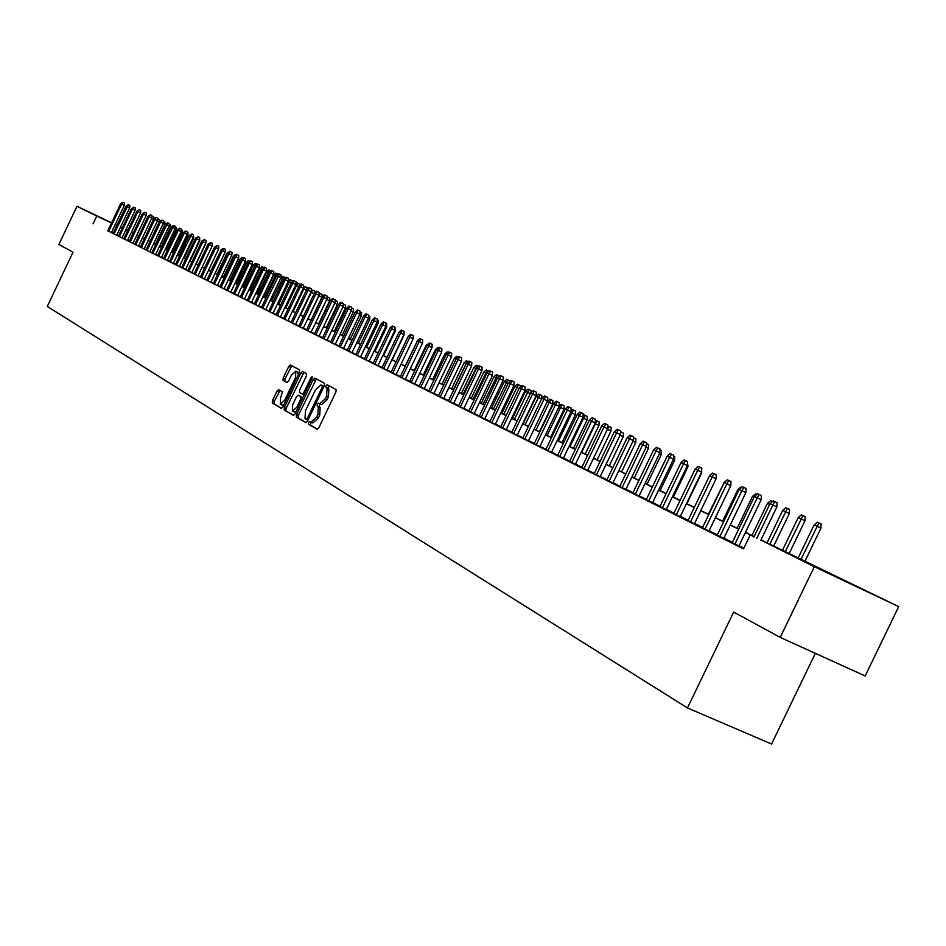 <?xml version="1.0" encoding="UTF-8"?>
<svg xmlns="http://www.w3.org/2000/svg" width="946" height="946" viewBox="0 0 946 946"><rect width="100%" height="100%" fill="white"/><g stroke="black" fill="none" stroke-linecap="round" stroke-linejoin="round"><path stroke-width="1.42" d="M308.538 422.472L308.443 424.175L317.147 429.271L318.885 427.746L335.925 391.987L336.043 389.551L327.198 384.786L325.98 385.862L325.897 387.553L327.032 388.167L326.666 395.925L325.247 398.893L319.724 403.788L318.459 403.102L317.253 404.167L317.17 405.869L318.294 406.496L317.903 414.301L316.484 417.257L310.998 422.129L309.732 421.408L308.538 422.472M311.258 422.247L310.276 425.002L317.549 429.259M328.759 385.625L327.73 388.392L328.865 389.007L327.032 388.167M320.02 403.93L318.991 406.697L320.126 407.336L318.294 406.496M115.199 224.545L116.902 225.361L115.176 224.604M111.557 222.878L100.536 217.592L111.581 222.818M849.082 582.807L816.918 567.517L849.082 582.807M278.656 389.598L276.989 391.065L272.413 400.666L272.271 403.02L281.305 408.305L282.96 406.815L299.433 372.227L299.563 369.874L290.375 364.92L288.731 366.421L283.197 378.033L283.055 380.363L286.957 382.539L288.613 381.037L291.368 375.255L295.814 371.234L295.53 377.537L284.687 400.276L280.288 404.273L280.572 397.911L282.523 391.786L278.656 389.598M760.974 539.894L898.7 606.611L865.176 675.952L780.214 637.403L733.67 612.05L687.47 707.939L47.3 306.445L73.008 252.168L58.889 244.482L76.957 206.311L111.604 222.771M780.214 637.403L814.317 566.713L760.891 540.083M107.809 230.789L743.497 548.881L750.048 535.306M93.075 223.812L96.776 216.007L76.957 206.311M296.476 414.691L296.335 417.091L305.795 422.625L307.497 421.112L324.372 385.732L324.49 383.319L314.864 378.128L313.161 379.653L296.476 414.691L298.286 415.507L298.144 417.919L306.185 422.614M293.378 415.365L284.167 409.973L284.308 407.596L300.804 372.972L302.484 371.459L306.504 373.623L306.374 375.988L299.646 390.107L299.515 392.484L302.2 393.985L303.879 392.472L310.915 377.714L312.109 376.638L312.038 378.317L295.093 413.875L293.449 415.389M732.216 542.637L738.932 545.937M717.186 535.129L723.808 538.392M702.44 527.762L708.992 530.99M687.99 520.548L694.459 523.729M673.812 513.477L680.209 516.622M659.906 506.536L666.232 509.634M646.272 499.725L652.527 502.787M632.886 493.032L639.07 496.071M619.748 486.481L625.862 489.484M606.859 480.036L612.902 483.004M594.194 473.721L600.178 476.654M581.766 467.513L587.679 470.41M569.551 461.412L575.416 464.285M557.561 455.428L563.355 458.266M545.783 449.551L551.518 452.354M534.206 443.769L539.882 446.547M522.842 438.093L528.459 440.836M511.656 432.511L517.214 435.231M500.671 427.024L506.169 429.709M489.862 421.62L495.314 424.293M479.244 416.323L484.636 418.96M468.79 411.108L474.135 413.721M458.526 405.976L463.812 408.566M448.416 400.927L453.654 403.493M438.471 395.96L443.662 398.503M428.68 391.076L433.824 393.583M419.054 386.264L424.151 388.759M409.583 381.534L414.632 384.005M400.253 376.875L405.255 379.322M391.065 372.298L396.019 374.711M382.03 367.781L386.938 370.17M373.126 363.335L377.998 365.712M364.352 358.96L369.177 361.313M355.72 354.644L360.509 356.973M347.217 350.398L351.959 352.704M338.834 346.212L343.54 348.506M330.58 342.085L335.239 344.356M322.444 338.029L327.068 340.276M314.427 334.021L319.003 336.256M306.528 330.071L311.068 332.294M298.735 326.193L303.24 328.38M291.061 322.35L295.53 324.525M283.493 318.577L287.927 320.729M276.031 314.852L280.418 316.981M268.664 311.175L273.027 313.292M265.72 309.697L280.927 277.734L276.575 275.664L261.392 307.592L259.287 306.551L265.731 309.649M254.249 303.973L258.542 306.066M247.19 300.45L251.447 302.519M240.225 296.973L244.458 299.031M233.355 293.544L237.552 295.578M226.579 290.15L230.741 292.172M219.886 286.815L224.013 288.826M213.288 283.516L217.391 285.515M206.772 280.264L212.767 283.209L210.84 282.239L225.219 251.991L222.31 250.595L207.919 280.891M200.339 277.06L204.383 279.011M194.001 273.891L198.01 275.83M187.734 270.757L191.707 272.685M181.549 267.671L187.343 270.509L185.499 269.586L199.5 240.095L196.65 238.735L182.637 268.262M179.35 266.559L193.268 237.221L189.33 235.353L175.424 264.655L173.603 263.757L179.362 266.524M183.217 232.527L185.723 231.037L184.316 233.035L183.217 232.527L169.393 261.652L167.596 260.753L175.116 264.407L173.307 263.496L187.131 234.383L184.316 233.035L170.469 262.184M163.457 258.636L167.324 260.517M161.399 257.596L175.057 228.802L171.214 226.981L157.556 255.739L155.794 254.864L161.411 257.56M155.57 254.687L169.145 226.07L165.314 224.249L151.75 252.842L150.012 251.967L155.582 254.651M146.039 249.933L149.823 251.778M140.375 247.107L144.135 248.928M134.781 244.316L138.506 246.126M129.247 241.549L132.948 243.347M123.784 238.83L127.462 240.603M131.435 208.605L133.776 207.174L132.416 209.054L131.435 208.605L118.368 236.169L116.725 235.341L123.69 238.723L122.046 237.907L135.112 210.343L132.416 209.054L119.338 236.654M116.665 235.258L129.673 207.824L126.019 206.098L113.035 233.496L111.415 232.692L116.689 235.223M743.887 548.077L739.063 545.665M732.37 542.318L723.95 538.12M717.328 534.821L709.122 530.718M702.594 527.454L694.589 523.469M688.132 520.241L680.34 516.35M673.966 513.17L666.362 509.374M660.06 506.228L652.645 502.527M646.414 499.417L639.189 495.81M633.028 492.736L625.992 489.224M619.89 486.185L613.02 482.756M607.001 479.74L600.296 476.406M594.336 473.426L587.797 470.162M581.908 467.218L575.535 464.037M569.693 461.128L563.473 458.03M557.702 455.144L551.636 452.117M545.925 449.267L540 446.311M534.348 443.485L528.566 440.6M522.972 437.809L517.332 434.994M511.798 432.227L506.287 429.484M500.801 426.741L495.432 424.056M489.993 421.348L484.754 418.735M479.374 416.051L474.253 413.485M468.932 410.836L463.918 408.329M458.656 405.704L453.761 403.268M448.546 400.655L443.769 398.278M438.601 395.7L433.93 393.37M428.81 390.804L424.257 388.534M419.184 386.003L414.726 383.78M409.701 381.273L405.361 379.098M400.371 376.614L396.126 374.498M391.195 372.038L387.044 369.957M382.149 367.521L378.093 365.499M373.244 363.075L369.283 361.1M364.482 358.7L360.603 356.76M355.838 354.395L352.054 352.503M347.336 350.138L343.635 348.294M338.952 345.964L335.333 344.155M330.698 341.837L327.162 340.075M322.562 337.781L319.098 336.055M314.545 333.772L311.163 332.093M306.646 329.835L303.335 328.179M298.853 325.944L295.625 324.336M291.167 322.113L288.01 320.54M283.599 318.329L280.513 316.792M276.137 314.604L273.122 313.102M268.782 310.938L265.826 309.46M261.522 307.308L258.636 305.877M254.368 303.737L251.541 302.33M247.296 300.213L244.541 298.841M240.331 296.737L237.635 295.389M233.461 293.307L230.824 291.995M226.685 289.925L224.107 288.636M219.992 286.591L217.474 285.325M213.394 283.292L210.923 282.062M206.878 280.04L204.466 278.834M200.446 276.835L198.092 275.653M194.107 273.666L191.802 272.507M187.84 270.532L185.582 269.409M181.656 267.446L179.444 266.346M175.542 264.407L173.39 263.319M169.511 261.392L167.407 260.339M163.563 258.424L161.494 257.395M157.686 255.491L155.664 254.474M151.88 252.582L149.906 251.601M146.133 249.72L144.206 248.763M140.469 246.894L138.589 245.96M134.876 244.103L133.031 243.181M129.342 241.348L127.544 240.438M123.879 238.617L122.117 237.742M118.487 235.921L116.76 235.057M113.13 233.307L111.427 232.503M107.785 230.836L113.012 233.39L111.392 232.586L124.293 205.341L121.632 204.064L108.707 231.344M687.47 707.939L771.558 744.029L815.346 653.343M898.7 606.611L814.317 566.713M115.223 224.498L116.926 225.302M120.568 227.028L122.306 227.856M125.972 229.606L127.757 230.446M131.447 232.219L133.256 233.094M136.957 234.904L138.814 235.814M131.34 232.444L133.15 233.331L131.34 232.42M136.851 235.14L138.695 236.039M142.42 237.86L144.324 238.782M148.073 240.615L150.012 241.561M153.784 243.406L155.771 244.375M159.578 246.232L161.6 247.225M165.432 249.094L167.501 250.111M171.368 251.991L173.485 253.031M177.375 254.923L179.539 255.988M183.453 257.903L185.676 258.979M189.614 260.907L191.884 262.018M195.857 263.958L198.175 265.081M202.184 267.044L204.549 268.203M208.581 270.166L211.005 271.348M215.073 273.335L217.556 274.541M221.648 276.539L224.178 277.781M228.305 279.791L230.895 281.057M235.057 283.091L237.706 284.391M241.892 286.437L244.612 287.761M248.833 289.819L251.601 291.167M255.858 293.248L258.696 294.632M262.988 296.725L265.885 298.144M270.213 300.26L273.169 301.703M277.533 303.832L280.56 305.31M284.959 307.462L288.057 308.975M292.491 311.139L295.66 312.688M300.13 314.864L303.37 316.449M307.876 318.648L311.199 320.268M315.739 322.491L319.133 324.147M323.709 326.382L327.186 328.073M331.798 330.331L335.357 332.07M340.016 334.34L343.646 336.114M348.341 338.408L352.066 340.229M356.808 342.535L360.603 344.391M365.393 346.733L369.283 348.636M374.108 350.99L378.081 352.929M382.953 355.306L387.032 357.292M391.94 359.693L396.114 361.727M401.069 364.151L405.337 366.232M410.339 368.68L414.703 370.808M419.752 373.28L424.222 375.456M429.318 377.951L433.895 380.174M439.039 382.692L443.721 384.975L456.007 359.267L454.281 358.463L442.007 384.135M448.912 387.517L453.702 389.858M458.952 392.413L463.859 394.813M469.157 397.391L474.183 399.851M479.527 402.464L484.671 404.971M490.075 407.608L495.337 410.186M500.789 412.846L506.193 415.483M511.703 418.167L517.226 420.875M522.795 423.583L528.459 426.35M534.076 429.094L539.882 431.932M545.558 434.711L551.506 437.608M557.241 440.41L563.343 443.39M569.137 446.216L575.381 449.267M581.246 452.129L587.643 455.251M607.805 426.043L611.151 427.415L610.998 431.033L607.403 429.307L593.58 458.148L600.131 461.352M606.114 464.273L612.842 467.56M618.897 470.517L625.791 473.887M631.916 476.867L638.988 480.32M645.184 483.347L652.433 486.883M658.7 489.945L666.138 493.576M672.464 496.674L680.103 500.399M686.512 503.532L694.34 507.352M700.82 510.521L708.861 514.435M715.413 517.639L723.666 521.672M730.3 524.912L738.767 529.039M745.483 532.326L754.175 536.571M138.743 235.944L136.886 235.057M116.819 225.526L115.116 224.71M111.498 222.996L96.776 216.007M754.08 536.76L745.401 532.515M738.672 529.228L730.217 525.101M723.572 521.849L715.33 517.829M708.767 514.624L700.738 510.698M694.246 507.529L686.418 503.71M680.008 500.576L672.381 496.851M666.055 493.753L658.617 490.123M652.35 487.06L645.101 483.524M638.905 480.497L631.833 477.044M625.708 474.052L618.814 470.682M612.76 467.726L606.031 464.439M600.048 461.518L593.485 458.313M587.561 455.416L581.163 452.294M575.298 449.433L569.054 446.382M563.26 443.556L557.17 440.576M551.423 437.773L545.487 434.864M539.799 432.097L534.005 429.259M528.376 426.516L522.712 423.749M517.155 421.029L511.62 418.333M506.122 415.637L500.718 413M495.266 410.339L489.993 407.761M484.6 405.125L479.445 402.618M474.1 400.004L469.074 397.545M463.788 394.967L458.881 392.566M453.631 390L448.842 387.659M443.65 385.128L438.968 382.846M433.824 380.327L429.248 378.093M424.151 375.609L419.681 373.422M414.632 370.962L410.268 368.822M405.266 366.386L400.998 364.293M396.043 361.88L391.869 359.835M386.961 357.446L382.882 355.448M378.022 353.071L374.037 351.132M369.212 348.778L365.322 346.875M360.544 344.533L356.737 342.677M351.995 340.359L348.282 338.55M343.575 336.256L339.945 334.482M335.286 332.2L331.739 330.473M327.115 328.215L323.65 326.512M319.062 324.277L315.668 322.621M311.128 320.398L307.817 318.778M303.311 316.579L300.059 314.994M295.601 312.819L292.432 311.269M287.998 309.106L284.9 307.592M280.501 305.44L277.474 303.962M273.11 301.833L270.142 300.39M265.826 298.274L262.917 296.855M258.636 294.762L255.798 293.378M251.541 291.297L248.774 289.949M244.553 287.88L241.833 286.555M237.647 284.51L234.998 283.221M230.836 281.187L228.246 279.921M224.119 277.911L221.589 276.67M217.497 274.671L215.014 273.453M210.946 271.478L208.522 270.284M204.49 268.321L202.125 267.162M198.116 265.211L195.798 264.076M191.825 262.137L189.567 261.025M185.617 259.098L183.406 258.022M179.48 256.106L177.316 255.042M173.425 253.15L171.309 252.109M167.454 250.229L165.384 249.212M161.541 247.344L159.519 246.35M155.712 244.494L153.737 243.524M149.953 241.679L148.014 240.733M144.265 238.9L142.373 237.978M138.648 236.157L136.792 235.247M133.09 233.449L131.281 232.562M127.604 230.765L125.842 229.902M122.188 228.116L120.449 227.276M311.104 422.176L312.83 422.968L318.317 418.097L316.484 417.257M320.126 407.336L319.736 415.14L318.317 418.097M319.795 403.824L321.545 404.628L327.08 399.732L325.247 398.893M328.865 389.007L328.499 396.764L327.08 399.732M316.39 378.944L298.286 415.507M306.185 419.338L307.403 418.298L322.196 387.269L322.279 385.578L320.99 384.892L315.503 389.787L305.428 410.907L305.014 418.664L306.185 419.338M293.804 415.377L284.167 409.973M303.997 372.263L286.106 408.412L285.964 410.789M302.223 393.985L304.163 394.837M292.669 404.746L292.397 411.191L296.878 407.17L300.733 399.07L300.875 396.681L298.191 395.168L296.512 396.681L292.669 404.746M292.397 411.191L294.206 412.007L296.311 411.309M302.826 397.651L300.875 396.681M299.965 395.984L302.673 397.509M280.288 404.273L282.074 405.089L284.096 404.427M298.439 374.32L297.6 372.05L295.814 371.234M291.876 365.724L284.971 378.849L284.841 381.179L287.288 382.539M280.063 390.391L274.198 401.482L274.044 403.824L281.683 408.294M814.104 524.924L817.285 522.192L818.881 522.925L821.069 523.978L820.915 528.164L814.104 524.924L798.14 558.034M818.881 522.925L801.002 559.405M820.915 528.164L804.951 561.274M760.75 540.367L776.867 506.926L772.858 504.987L756.729 538.463M770.02 503.674L773.225 500.907L774.798 501.628L772.858 504.987L770.02 503.674L753.903 537.127M774.798 501.628L777.021 502.704L776.867 506.926M798.235 517.592L801.38 514.872L802.953 515.605L805.129 516.646L804.975 520.785L798.235 517.592L782.437 550.371M802.953 515.605L785.239 551.731M804.975 520.785L789.13 553.635M782.685 510.391L785.795 507.706L787.344 508.416L789.496 509.456L789.342 513.548L782.685 510.391L767.052 542.85M787.344 508.416L769.796 544.198M789.342 513.548L773.662 546.079M769.677 504.384L767.443 503.343L751.952 535.483M767.443 503.343L770.517 500.682L772.444 501.581M772.031 501.38L771.38 502.503M754.116 497.17L752.484 496.425L737.159 528.258M752.484 496.425L755.535 493.788L756.859 494.391M738.885 546.031L761.211 499.689L757.226 497.762L734.912 544.104M754.447 496.484L757.604 493.741L759.153 494.451L757.226 497.762L754.447 496.484L732.18 542.732M759.153 494.451L761.364 495.515L761.211 499.689M723.773 538.487L745.862 492.594L741.901 490.69L719.823 536.559M739.181 489.425L742.314 486.705L743.828 487.403L741.901 490.69L739.181 489.425L717.139 535.223M743.828 487.403L746.027 488.467L745.862 492.594M708.944 531.084L730.82 485.641L726.883 483.749L705.03 529.169M724.21 482.519L727.308 479.823L728.798 480.497L726.883 483.749L724.21 482.519L702.393 527.856M728.798 480.497L730.974 481.561L730.82 485.641M694.423 523.824L716.063 478.83L712.161 476.95L690.521 521.932M709.547 475.732L712.61 473.059L714.064 473.733L712.161 476.95L709.547 475.732L687.943 520.643M714.064 473.733L716.228 474.786L716.063 478.83M738.85 490.111L737.821 489.638L722.638 521.175M737.821 489.638L740.836 487.024L741.558 487.356M680.174 516.705L701.601 472.137L697.722 470.268L676.307 514.825M695.156 469.086L698.183 466.437L699.614 467.099L697.722 470.268L695.156 469.086L673.777 513.56M699.614 467.099L701.766 468.14L701.601 472.137M723.891 483.193L708.4 514.222M723.43 482.98L726.575 480.462M666.197 509.728L687.411 465.586L683.556 463.729L662.354 507.86M681.037 462.559L684.041 459.945L685.436 460.584L683.556 463.729L681.037 462.559L659.87 506.618M685.436 460.584L687.576 461.613L687.411 465.586M652.48 502.882L673.493 459.153L669.662 457.308L648.66 501.025M667.19 456.161L670.158 453.572L671.542 454.198L669.662 457.308L667.19 456.161L646.224 499.807M671.542 454.198L673.658 455.227L673.493 459.153M701.731 469.074L701.66 472.988L686.891 503.71M639.023 496.153L659.835 452.838L656.039 451.006L635.239 494.309M653.603 449.882L656.548 447.316L657.896 447.931L656.039 451.006L653.603 449.882L632.839 493.114M657.896 447.931L660.001 448.948L659.835 452.838M687.541 462.547L687.99 466.662L673.363 497.111M687.99 466.662L687.103 466.224M625.826 489.567L646.437 446.642L642.653 444.821L622.054 487.734M640.276 443.721L643.174 441.167L644.498 441.782L642.653 444.821L640.276 443.721L619.713 486.563M644.498 441.782L646.603 442.799L646.437 446.642M673.623 456.126L674.735 456.67L674.581 460.454L660.072 490.619M674.581 460.454L673.185 459.78M612.866 483.087L633.276 440.564L629.528 438.755L609.118 481.266M627.186 437.679L630.06 435.148L631.36 435.739L629.528 438.755L627.186 437.679L606.812 480.119M631.36 435.739L633.442 436.745L633.276 440.564M659.965 449.835L661.561 450.603L661.396 454.352L647.04 484.257M661.396 454.352L659.539 453.453M600.142 476.737L620.363 434.592L616.626 432.795L596.418 474.927M614.332 431.743L617.182 429.236L618.459 429.815L616.626 432.795L614.332 431.743L594.159 473.792M618.459 429.815L620.529 430.82L620.363 434.592M646.556 443.733L648.625 444.655L648.459 448.369L634.222 478.002M648.459 448.369L646.142 447.245M587.643 470.493L607.675 428.739L603.974 426.953L583.942 468.696M601.715 425.913L604.541 423.418L605.795 423.997L603.974 426.953L601.715 425.913L581.731 467.584M605.795 423.997L607.852 424.99L607.675 428.739M633.406 437.608L635.913 438.802L635.747 442.48L621.652 471.853M635.747 442.48L632.992 441.155M633.903 437.832L633.359 438.731M575.381 464.368L595.223 422.98L591.546 421.207L571.703 462.582M589.323 420.19L592.113 417.718L593.355 418.286L591.546 421.207L589.323 420.19L569.516 461.494M593.355 418.286L595.389 419.267L595.223 422.98M620.493 431.672L623.426 433.055L623.26 436.709L609.283 465.822M623.26 436.709L620.079 435.172M621.427 432.097L620.399 433.776M563.319 458.349L582.984 417.328L579.33 415.566L559.677 456.575M577.155 414.561L579.922 412.113L581.128 412.669L579.33 415.566L577.155 414.561L557.525 455.499M581.128 412.669L583.162 413.65L582.984 417.328M610.998 431.033L597.151 459.898M609.177 426.457L607.415 429.307M551.483 452.436L570.97 411.77L567.34 410.02L547.852 450.674M565.2 409.039L567.931 406.614L569.125 407.158L567.34 410.02L565.2 409.039L545.747 449.622M569.125 407.158L571.148 408.128L570.97 411.77M595.318 420.923L595.933 420.367L599.102 421.869L598.936 425.452L595.389 423.749L581.672 452.342M597.127 420.923L594.951 423.548M598.936 425.452L585.219 454.068M539.847 446.618L559.169 406.319L555.55 404.581L536.24 444.868M553.457 403.611L556.165 401.199L557.324 401.743L555.55 404.581L553.457 403.611L534.183 443.84M557.324 401.743L559.334 402.7L559.169 406.319M583.055 415.873L584.12 414.939L587.253 416.417L587.088 419.965L583.564 418.274L569.965 446.618M585.29 415.471L583.564 418.274L582.724 417.884M587.088 419.965L573.489 448.345M528.424 440.907L547.557 400.95L543.974 399.224L524.841 439.18M541.904 398.266L544.589 395.889L545.736 396.409L543.974 399.224L541.904 398.266L522.807 438.164M545.736 396.409L547.734 397.379L547.557 400.95M571.017 410.919L572.507 409.594L575.606 411.061L575.44 414.585L571.928 412.894L558.459 441.002M573.654 410.126L571.928 412.894L570.71 412.326M575.44 414.585L561.959 442.716M517.19 435.302L536.157 395.676L532.586 393.962L513.619 433.575M530.564 393.028L533.213 390.663L534.348 391.183L532.586 393.962L530.564 393.028L511.62 432.582M534.348 391.183L536.323 392.141L536.157 395.676M559.181 406.035L561.084 404.344L564.159 405.799L563.993 409.287L560.505 407.608L547.143 435.479M562.22 404.864L560.505 407.608L558.897 406.863M563.993 409.287L550.631 437.182M506.145 429.78L524.947 390.497L521.4 388.794L502.598 428.065M519.401 387.872L522.038 385.53L523.15 386.039L521.4 388.794L519.401 387.872L500.635 427.084M523.15 386.039L525.113 386.985L524.947 390.497M547.344 401.411L549.863 399.177L552.902 400.619L552.736 404.072L549.271 402.405L536.027 430.052M550.974 399.685L549.271 402.405L547.296 401.494M552.736 404.072L539.48 431.731M495.278 424.364L513.926 385.412L510.402 383.709L491.766 422.661M508.44 382.811L511.053 380.481L512.141 380.978L510.402 383.709L508.44 382.811L489.839 421.691M512.141 380.978L514.092 381.924L513.926 385.412M541.597 398.916L536.252 396.386L523.138 423.761M536.252 396.386L538.818 394.092L539.918 394.6L525.089 424.707M539.918 394.6L541.822 395.523L541.668 398.763M484.612 419.031L503.095 380.398L499.583 378.719L481.112 417.34M497.655 377.821L500.245 375.515L501.321 376.011L499.583 378.719L497.655 377.821L479.208 416.382M501.321 376.011L503.26 376.946L503.095 380.398M530.257 393.666L525.408 391.372L512.413 418.522M525.408 391.372L527.963 389.102L529.039 389.598L514.328 419.456M529.039 389.598L530.942 390.509L530.824 392.791M474.112 413.78L492.428 375.479L488.952 373.8L470.635 412.101M487.06 372.925L489.614 370.631L490.667 371.116L488.952 373.8L487.06 372.925L468.767 411.167M490.667 371.116L492.606 372.05L492.428 375.479M519.106 388.499L514.754 386.441L501.865 413.367M514.754 386.441L517.273 384.182L518.337 384.679L503.745 414.289M518.337 384.679L520.229 385.59L520.146 387.21M463.777 408.625L481.952 370.631L478.487 368.964L460.324 406.957M476.63 368.112L479.161 365.83L480.201 366.315L478.487 368.964L476.63 368.112L458.491 406.035M480.201 366.315L482.129 367.237L481.952 370.631M508.144 383.426L504.265 381.581L491.482 408.294M504.265 381.581L506.76 379.346L507.813 379.831L493.339 409.204M507.813 379.831L509.693 380.741L509.634 381.735M453.619 403.552L471.64 365.865L468.199 364.21L450.19 401.896M466.366 363.37L468.885 361.112L469.902 361.585L468.199 364.21L466.366 363.37L448.38 400.986M469.902 361.585L471.818 362.495L471.64 365.865M497.371 378.424L493.942 376.815L481.266 403.315M493.942 376.815L496.425 374.592L497.454 375.065L483.099 404.202M497.454 375.065L499.299 376.354M486.776 373.516L483.784 372.121L471.214 398.408M483.784 372.121L486.244 369.91L487.261 370.383L473.012 399.283M487.261 370.383L488.976 371.21M476.346 368.692L473.792 367.497L461.329 393.571M473.792 367.497L476.228 365.31L477.233 365.759L463.091 394.435M477.233 365.759L478.534 366.398M443.627 398.562L461.494 361.183L458.077 359.539L440.221 396.918M456.279 358.7L458.763 356.465L459.768 356.926L458.077 359.539L456.279 358.7L438.436 396.019M459.768 356.926L461.672 357.836L461.494 361.183M433.8 393.654L451.514 356.571L448.12 354.939L430.406 392.011M446.346 354.111L448.818 351.888L449.799 352.35L448.12 354.939L446.346 354.111L428.656 391.136M449.799 352.35L451.691 353.26L451.514 356.571M424.127 388.818L441.699 352.03L438.317 350.41L420.745 387.186M436.567 349.594L439.027 347.395L439.996 347.844L438.317 350.41L436.567 349.594L419.031 386.335M439.996 347.844L441.865 348.743L441.699 352.03M466.094 363.938L463.954 362.945L451.585 388.818M463.954 362.945L466.378 360.769L467.359 361.218L453.335 389.669M467.359 361.218L468.27 361.668M414.596 384.064L432.026 347.56L428.668 345.952L411.25 382.444M426.953 345.148L429.378 342.96L430.335 343.41L428.668 345.952L426.953 345.148L409.547 381.593M430.335 343.41L432.204 344.297L432.026 347.56M454.281 358.463L456.67 356.311L458.16 357.009M457.639 356.748L456.504 358.499M405.231 379.381L422.519 343.161L419.184 341.565L401.896 377.773M417.482 340.785L419.894 338.609L420.84 339.035L419.184 341.565L417.482 340.785L400.229 376.934M420.84 339.035L422.685 339.933L422.519 343.161M446.074 354.667L444.738 354.052L432.57 379.535M444.738 354.052L447.115 351.912L448.227 352.42M395.996 374.77L413.154 338.834L409.831 337.237L392.685 373.173M408.164 336.469L410.552 334.316L411.486 334.742L409.831 337.237L408.164 336.469L391.041 372.346M411.486 334.742L413.319 335.629L413.154 338.834M436.307 350.15L435.349 349.701L423.276 374.994M435.349 349.701L437.702 347.584L438.436 347.915M386.914 370.229L403.93 334.577L400.631 332.992L383.615 368.644M398.987 332.235L401.352 330.095L402.275 330.509L400.631 332.992L398.987 332.235L381.995 367.84M402.275 330.509L404.096 331.396L403.93 334.577M426.693 345.704L426.102 345.432L414.123 370.525M426.102 345.432L428.798 343.493M377.962 365.759L394.849 330.379L391.573 328.806L374.687 364.186M389.953 328.061L392.306 325.932L393.205 326.346L391.573 328.806L389.953 328.061L373.102 363.394M393.205 326.346L395.026 327.221L394.849 330.379M417.233 341.317L405.113 366.126M419.315 339.129L416.997 341.21M369.153 361.36L385.909 326.252L382.645 324.679L365.901 359.799M381.061 323.946L383.378 321.841L384.265 322.243L382.645 324.679L381.061 323.946L364.328 359.007M384.265 322.243L386.074 323.118L385.909 326.252M360.473 357.032L377.099 322.172L373.859 320.623L357.245 355.471M372.286 319.89L374.604 317.797L375.467 318.199L373.859 320.623L372.286 319.89L355.696 354.703M375.467 318.199L377.277 319.062L377.099 322.172M404.06 332.141L403.954 335.239L392.212 359.823M351.936 352.763L368.42 318.163L365.203 316.614L348.707 351.214M363.654 315.905L365.948 313.824L366.812 314.226L365.203 316.614L363.654 315.905L347.194 350.446M366.812 314.226L368.597 315.077L368.42 318.163M394.979 327.955L395.203 331.183L383.556 355.601M395.203 331.183L394.6 330.899M343.504 348.554L359.882 314.214L356.677 312.677L340.312 347.016M355.152 311.979L357.422 309.91L358.274 310.3L356.677 312.677L355.152 311.979L338.81 346.26M358.274 310.3L360.048 311.151L359.882 314.214M386.039 323.839L386.748 324.182L386.583 327.198L375.018 351.439M386.583 327.198L385.661 326.76M335.215 344.415L351.463 310.323L348.27 308.798L332.034 342.878M346.78 308.1L349.027 306.055L349.866 306.433L348.27 308.798L346.78 308.1L330.556 342.145M349.866 306.433L351.628 307.284L351.463 310.323M377.229 319.783L378.258 320.268L378.093 323.272L366.61 347.324M378.093 323.272L376.863 322.681M327.044 340.324L343.161 306.492L339.992 304.967L323.875 338.81M338.514 304.293L340.749 302.259L341.577 302.625L339.992 304.967L338.514 304.293L322.42 338.077M341.577 302.625L343.339 303.477L343.161 306.492M368.562 315.787L369.886 316.425L369.72 319.393L358.333 343.28M369.72 319.393L368.195 318.66M318.979 336.303L334.99 302.72L331.833 301.206L315.834 334.789M330.379 300.532L332.602 298.51L333.406 298.877L331.833 301.206L330.379 300.532L314.403 334.068M333.406 298.877L335.156 299.716L334.99 302.72M360.012 311.849L361.632 312.629L361.467 315.574L350.162 339.295M361.467 315.574L359.646 314.699M311.045 332.342L326.926 298.995L323.792 297.482L307.911 330.828M322.361 296.819L324.561 294.821L325.365 295.187L323.792 297.482L322.361 296.819L306.504 330.13M325.365 295.187L327.103 296.015L326.926 298.995M351.593 307.97L353.497 308.881L353.331 311.813L342.109 335.369M353.331 311.813L351.226 310.808M303.217 328.428L318.991 295.318L315.869 293.828L300.107 326.938M314.462 293.165L316.638 291.179L317.43 291.534L315.869 293.828L314.462 293.165L298.711 326.24M317.43 291.534L319.157 292.373L318.991 295.318M343.292 304.151L345.479 305.191L345.314 308.1L334.175 331.49M345.314 308.1L342.937 306.965M343.788 304.375L343.232 305.191M295.507 324.573L311.163 291.699L308.065 290.209L292.409 323.094M306.67 289.571L308.834 287.596L309.602 287.951L308.065 290.209L306.67 289.571L291.037 322.409M309.602 287.951L311.329 288.778L311.163 291.699M335.12 300.39L337.58 301.561L337.415 304.446L326.346 327.671M337.415 304.446L334.766 303.181M335.889 300.745L335.026 302.022M287.903 320.777L303.441 288.14L300.355 286.662L284.817 319.299M298.983 286.023L301.135 284.06L301.904 284.403L300.355 286.662L298.983 286.023L283.469 318.625M301.904 284.403L303.607 285.231L303.441 288.14M327.044 297.079L329.776 297.978L329.61 300.84L318.636 323.899M329.61 300.84L326.713 299.444M328.096 297.162L326.938 298.889M280.394 317.04L295.826 284.616L292.763 283.15L277.344 315.562M291.415 282.523L293.544 280.572L294.301 280.915L292.763 283.15L291.415 282.523L276.007 314.9M294.301 280.915L296.003 281.731L295.826 284.616M319.074 293.816L319.665 293.284L322.089 294.431L321.924 297.281L318.92 295.838L308.029 318.719M320.422 293.638L318.767 295.767M321.924 297.281L311.021 320.186M273.004 313.339L288.329 281.151L285.278 279.685L269.965 311.873M283.942 279.07L286.059 277.131L286.804 277.474L285.278 279.685L283.942 279.07L268.64 311.222M286.804 277.474L288.495 278.29L288.329 281.151M314.202 293.709L311.352 292.338L300.532 315.065M311.222 290.599L312.854 290.15L310.95 292.148M312.854 290.15L314.51 290.942L314.368 293.355M276.575 275.664L278.68 273.737L279.413 274.08L262.681 308.242M279.413 274.08L281.092 274.884L280.927 277.734M306.409 290.103L303.891 288.885L293.154 311.459M303.477 287.43L305.381 286.709L303.891 288.885L303.228 288.577M305.381 286.709L307.036 287.501L306.93 289.334M258.518 306.114L273.631 274.352L270.615 272.909L255.515 304.659M269.314 272.306L271.396 270.39L272.117 270.733L270.615 272.909L269.314 272.306L254.226 304.021M272.117 270.733L273.796 271.537L273.631 274.352M298.735 286.543L296.536 285.479L285.858 307.899M295.85 284.297L297.281 282.984L298.014 283.327L296.536 285.479L295.613 285.065M298.014 283.327L299.657 284.107L299.575 285.479M251.423 302.566L266.429 271.029L263.426 269.586L248.431 301.124M262.148 268.995L264.218 267.091L264.927 267.422L263.426 269.586L262.148 268.995L247.166 300.497M264.927 267.422L266.595 268.226L266.429 271.029M291.167 283.031L289.275 282.121L278.668 304.387M288.282 281.234L290.02 279.649L290.741 279.981L289.275 282.121L288.116 281.589M290.741 279.981L292.373 280.761L292.326 281.683M244.435 299.066L259.322 267.753L256.342 266.323L241.455 297.635M255.077 265.731L257.135 263.839L257.844 264.171L256.342 266.323L255.077 265.731L240.201 297.02M257.844 264.171L259.488 264.963L259.322 267.753M283.705 279.578L280.82 278.219L270.32 300.308M280.82 278.219L282.854 276.35L283.564 276.681L271.585 300.923M283.564 276.681L285.16 277.947M237.529 295.625L252.322 264.513L249.354 263.083L234.561 294.194M248.112 262.515L250.146 260.635L250.844 260.954L249.354 263.083L248.112 262.515L233.331 293.579M250.844 260.954L252.487 261.746L252.322 264.513M276.338 276.161L273.772 274.955L263.331 296.902M273.772 274.955L275.794 273.098L276.492 273.429L264.584 297.505M276.492 273.429L278.1 274.269M230.718 292.219L245.404 261.321L242.46 259.902L227.773 290.8M241.23 259.334L243.252 257.466L243.938 257.785L242.46 259.902L241.23 259.334L226.555 290.197M243.938 257.785L245.57 258.565L245.404 261.321M269.078 272.803L266.819 271.739L256.449 293.532M266.819 271.739L268.818 269.894L269.504 270.213L257.679 294.135M269.504 270.213L270.875 270.875M224.001 288.861L238.593 258.163L235.66 256.756L221.068 287.454M234.442 256.2L236.453 254.344L237.127 254.651L235.66 256.756L234.442 256.2L219.862 286.863M237.127 254.651L238.759 255.432L238.593 258.163M261.924 269.48L259.949 268.558L249.649 290.221M259.949 268.558L261.936 266.725L262.621 267.044L250.867 290.812M262.621 267.044L263.709 267.564M217.367 285.55L231.853 255.053L228.944 253.658L214.446 284.155M227.738 253.102L229.736 251.258L230.41 251.565L228.944 253.658L227.738 253.102L213.264 283.564M230.41 251.565L232.03 252.346L231.853 255.053M254.852 266.204L253.161 265.424L242.933 286.934M253.161 265.424L255.136 263.603L255.81 263.91L244.139 287.525M255.81 263.91L256.626 264.301M221.128 250.04L223.776 248.514L222.31 250.595L221.128 250.04L206.748 280.312M223.776 248.514L225.385 249.295L225.219 251.991M247.887 262.976L246.48 262.326L236.311 283.705M246.48 262.326L248.431 260.517L249.105 260.824L237.493 284.285M204.36 279.058L218.656 248.952L215.771 247.568L201.474 277.675M214.6 247.036L217.225 245.511L215.771 247.568L214.6 247.036L200.327 277.095M217.225 245.511L218.822 246.279L218.656 248.952M241.005 259.795L239.87 259.263L229.772 280.513M239.87 259.263L241.821 257.478L242.767 257.915M242.472 257.773L241.679 258.908M197.986 275.877L212.188 245.96L209.314 244.588L195.113 274.494M208.167 244.056L210.757 242.543L209.314 244.588L208.167 244.056L193.977 273.926M210.757 242.543L212.353 243.311L212.188 245.96M234.218 256.65L233.355 256.248L223.315 277.355M233.355 256.248L235.282 254.474L235.968 254.781M191.695 272.732L205.802 243.016L202.941 241.644L188.833 271.36M201.805 241.112L204.383 239.61L202.941 241.644L201.805 241.112L187.71 270.804M204.383 239.61L205.968 240.379L205.802 243.016M227.525 253.552L226.91 253.268L216.941 274.245M226.91 253.268L229.263 251.695M195.526 238.215L198.081 236.713L196.65 238.735L195.526 238.215L181.526 267.706M198.081 236.713L199.665 237.481L199.5 240.095M220.915 250.501L210.651 271.171M220.56 250.335L222.641 248.656M189.33 235.353L191.872 233.863L176.512 265.211M191.872 233.863L193.433 234.62L193.268 237.221M214.387 247.485L204.442 268.144M185.723 231.037L187.284 231.794L187.131 234.383M167.3 260.552L181.053 231.581L178.262 230.233L164.509 259.204M177.174 229.736L179.669 228.258L178.262 230.233L177.174 229.736L163.445 258.672M179.669 228.258L181.218 229.003L181.053 231.581M205.932 240.994L205.802 243.56L196.07 264.052M171.214 226.981L173.674 225.503L158.609 256.271M173.674 225.503L175.223 226.248L175.057 228.802M199.63 238.096L199.736 240.745L190.051 261.12M165.314 224.249L167.761 222.795L152.791 253.362M167.761 222.795L169.31 223.528L169.145 226.07M193.398 235.223L193.729 237.966L184.115 258.223M193.729 237.966L193.067 237.647M149.799 251.813L163.291 223.374L160.536 222.05L147.044 250.489M159.496 221.565L161.932 220.111L160.536 222.05L159.496 221.565L146.015 249.981M161.932 220.111L163.457 220.844L163.291 223.374M187.249 232.385L187.958 232.728L187.805 235.223L178.25 255.361M187.805 235.223L186.93 234.809M144.111 248.964L157.521 220.702L154.777 219.389L141.368 247.651M153.749 218.904L156.161 217.462L154.777 219.389L153.749 218.904L140.351 247.143M156.161 217.462L157.686 218.195L157.521 220.702M181.183 229.594L182.105 230.044L181.951 232.515L172.456 252.523M181.951 232.515L180.863 231.995M138.494 246.161L151.809 218.065L149.09 216.752L135.763 244.848M148.073 216.279L150.461 214.837L149.09 216.752L148.073 216.279L134.758 244.352M150.461 214.837L151.975 215.57L151.809 218.065M175.187 226.827L176.323 227.371L176.169 229.843L166.733 249.732M176.169 229.843L174.868 229.216M132.937 243.382L146.181 215.463L143.461 214.151L130.217 242.081M142.456 213.69L144.833 212.259L143.461 214.151L142.456 213.69L129.235 241.585M144.833 212.259L146.334 212.98L146.181 215.463M169.263 224.107L170.611 224.746L170.446 227.194L161.068 246.965M170.446 227.194L168.944 226.472M127.45 240.651L140.611 212.885L137.903 211.585L124.742 239.35M136.91 211.135L139.275 209.705L137.903 211.585L136.91 211.135L123.772 238.865M139.275 209.705L140.765 210.426L140.611 212.885M163.422 221.411L164.959 222.144L164.805 224.58L155.475 244.234M164.805 224.58L163.102 223.764M133.776 207.174L135.266 207.895L135.112 210.343M157.651 218.751L159.377 219.578L159.224 222.003L149.953 241.537M159.224 222.003L157.332 221.092M126.019 206.098L128.349 204.679L113.993 233.981M128.349 204.679L129.827 205.4L129.673 207.824M153.524 219.366L151.632 218.455M151.939 216.126L153.867 217.048L153.737 218.928M152.401 216.338L151.88 217.06M120.674 203.626L122.98 202.219L121.632 204.064L120.674 203.626L107.761 230.871M122.98 202.219L124.458 202.929L124.293 205.341M310.276 425.002L308.443 424.175M327.73 388.392L325.897 387.553M318.991 406.697L317.17 405.869M319.736 415.14L317.903 414.301M328.499 396.764L326.666 395.925M314.971 380.493L313.161 379.653M298.144 417.919L296.335 417.091M307.958 420.142L306.232 419.362L307.958 420.154M308.585 418.83L307.403 418.298M323.378 387.813L322.196 387.269M322.905 385.779L321.084 384.939M286.106 408.412L284.308 407.596M302.602 373.8L300.804 372.972M305.038 392.992L303.879 392.472M312.074 378.246L310.915 377.714M298.037 407.702L296.878 407.17M301.892 399.602L300.733 399.07M285.822 400.797L284.687 400.276M296.654 378.057L295.53 377.537M284.841 381.179L283.055 380.363M284.971 378.849L283.197 378.033M290.505 367.249L288.731 366.421M274.044 403.824L272.271 403.02M274.198 401.482L272.413 400.666M278.774 391.88L276.989 391.065M312.83 422.968L310.998 422.129M321.545 404.628L319.724 403.788M322.811 385.732L321.037 384.916M303.997 394.813L302.2 393.985"/></g></svg>
